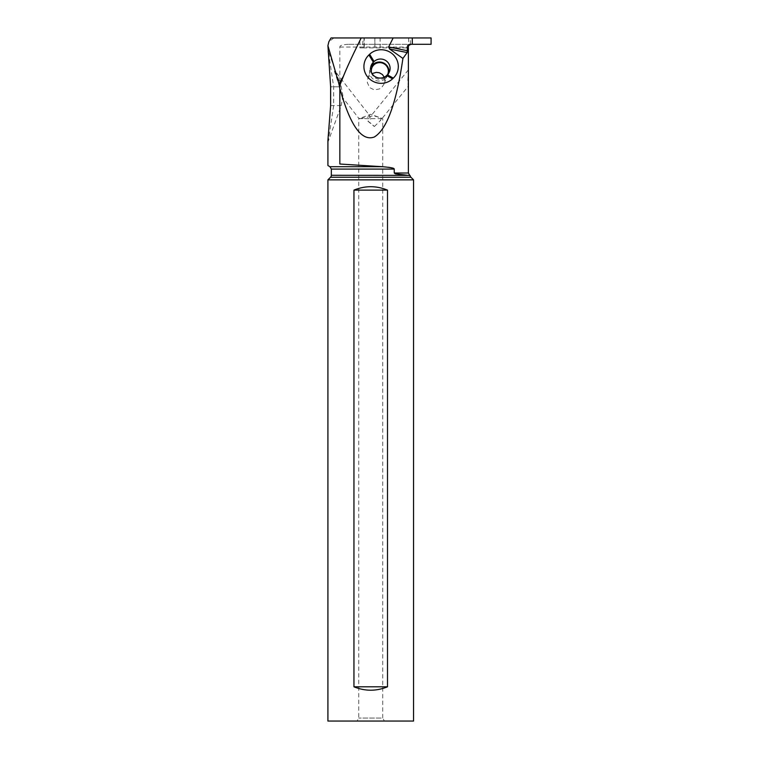 <?xml version="1.0" encoding="UTF-8"?>
<svg xmlns="http://www.w3.org/2000/svg" width="759" height="759" viewBox="0 0 759 759"><rect width="100%" height="100%" fill="white"/><g stroke="black" fill="none" stroke-linecap="round" stroke-linejoin="round"><path stroke-width="0.57" stroke-dasharray="3.79 2.85" d="M431.084 44.288L431.084 37.95M361.189 37.95L412.298 37.95L374.889 37.95L374.889 47.883L406.833 47.883L406.833 47.03C406.995 45.379 407.915 44.458 409.613 44.288L348.172 44.288L409.613 44.288M331.047 37.95L430.818 37.95M348.172 44.288C338.372 44.952 340.165 46.992 339.842 47.03L339.842 164.02L388.58 167.293M333.875 37.95L328.856 41.745M327.916 140.406L328.267 141.307L333.666 105.558L333.666 86.811L328.267 51.062L327.916 51.963M364.273 37.95L359.889 37.95L359.889 47.883L364.273 47.883L364.273 37.95L362.859 37.95L362.859 47.883L374.842 47.883L374.842 37.95L362.859 37.95M406.833 47.883L380.117 47.883L380.117 37.95M408.389 173.014L394.244 173.014L394.234 169.001M390.107 167.521L389.538 167.435M384.244 77.152L384.785 81.346L383.978 84.154L381.967 87.076L379.453 88.945L374.263 89.913L369.661 87.598L367.328 82.579L367.489 79.667L368.618 76.868L372.024 73.585M408.389 70.122L407.782 81.488L408.304 86.241L379.974 121.042M408.342 86.118L408.389 85.046M364.273 47.883L362.859 47.883M380.117 47.883L359.889 47.883M363.997 47.883L363.997 37.95M396.872 174.238L403.617 175.149M403.712 175.158L331.341 175.301M410.135 175.604L405.524 175.301L409.765 175.386M327.916 179.864L413.551 179.864M413.551 721.05L327.916 721.05M353.95 190.12L353.95 686.8C365.136 691.335 376.322 691.335 387.507 686.8L387.507 190.12C376.322 185.585 365.136 185.585 353.95 190.12L387.507 190.12M384.433 721.05L357.034 721.05L384.433 721.05L382.716 718.08L358.741 718.08L382.716 718.08L382.716 118.651L370.734 114.286L359.045 118.651L370.99 118.651L369.671 117.484C370.297 114.467 379.158 116.801 381.435 118.651L358.741 118.651L358.741 718.08L357.034 721.05M367.935 121.25A5.142 0.56 -140.8 0 1 374.348 126.506L367.935 121.25L370.99 118.651M374.348 126.506L379.974 121.032L381.435 118.651M359.045 118.651L359.785 118.271L359.045 118.651L342.622 97.541L339.624 86.811L330.63 86.811M333.666 86.811L341.218 86.811L342.869 95.511L342.622 97.541M339.624 86.811L334.415 71.261L334.899 70.891L369.576 115.444L369.642 116.108L368.238 117.019L360.202 118.651M330.63 105.558L341.237 105.558L328.267 141.307M334.899 70.891L341.218 86.811M369.576 115.444L368.229 115.197M408.295 69.98L369.671 117.484M387.507 686.8L353.95 686.8M412.298 44.288L410.534 44.288M388.826 72.978A9.421 9.146 -159.3 0 1 386.189 77.854L385.458 78.538A9.421 9.146 -159.3 0 1 370.743 67.115M371.502 72.636A8.567 8.311 20.7 0 0 387.593 74.581M408.674 37.95L408.674 45.474M339.842 47.03L406.833 47.03M329.966 166.714L382.583 166.714M331.341 169.086L394.244 169.086M330.535 177.236L410.923 177.236M412.232 44.288L412.232 37.95M410.382 44.345L410.382 37.95M386.597 75.539L385.458 78.538M386.189 77.854L387.318 74.847M374.842 37.95L374.842 47.883M342.869 95.511L341.237 105.558M339.169 81.109L328.267 51.062M370.041 68.566L371.179 65.559M388.39 74.534L389.528 71.526M384.244 83.518L387.84 74.002M367.859 78.414L371.815 67.949"/><path stroke-width="1.14" d="M393.143 37.95L431.084 37.95L431.084 44.288L410.534 44.288C408.826 44.297 407.792 45.217 407.422 47.03L407.175 52.57L402.915 58.443L389.614 49.022L388.674 46.944L393.143 37.95L331.047 37.95L328.856 41.745L327.916 45.673L338.969 83.955L343.476 76.147C346.711 68.006 352.612 55.274 361.189 37.95L359.889 37.95M430.818 44.288L412.298 44.288L412.298 37.95M413.551 179.864L327.916 179.864L327.916 721.05L413.551 721.05L413.551 179.864L410.923 177.236A2.742 2.742 0 0 1 410.135 175.604L395.392 173.839L394.244 173.014L394.244 169.058C393.352 168.972 397.213 168.024 382.583 166.714L339.842 164.02C324.036 166.012 324.036 166.012 339.842 164.02C324.036 166.012 324.036 166.012 339.842 164.02L339.842 88.452L338.969 83.955M327.916 45.673L330.63 86.811L330.63 105.558L327.916 140.406L327.916 165.528L329.966 166.714L382.583 166.714M410.951 44.288L408.674 45.474L408.181 47.883M339.842 88.452C350.127 125.434 361.597 141.629 374.244 137.028C386.758 129.647 396.321 103.452 402.915 58.443M392.925 168.175L390.676 167.625M390.657 167.625L390.107 167.521M389.538 167.435L388.58 167.293M372.024 73.585L376.312 72.371L379.367 72.769L382.384 74.505L384.244 77.152M408.389 47.883L408.389 173.014L409.765 175.386L331.341 175.301A2.742 2.742 0 0 1 330.535 177.236L327.916 179.864M387.507 190.12L387.507 686.8C376.322 691.335 365.136 691.335 353.95 686.8L353.95 190.12C365.136 185.585 376.322 185.585 387.507 190.12L353.95 190.12M353.95 686.8L387.507 686.8M343.476 76.147L339.463 86.27M393.437 54.847A16.897 16.394 20.7 0 0 369.633 54.269L368.902 54.961A16.897 16.394 20.7 0 0 368.789 78.234A16.897 16.394 20.7 0 0 392.583 78.803L393.314 78.12A16.897 16.394 20.7 0 0 393.437 54.847M370.743 67.115A9.421 9.146 -159.3 0 1 372.252 65.246L373.381 62.238A9.421 9.146 20.7 0 0 373.324 75.217A9.421 9.146 20.7 0 0 386.597 75.539L387.318 74.847A9.421 9.146 20.7 0 0 387.384 61.868A9.421 9.146 20.7 0 0 374.111 61.555L369.633 54.269M372.982 64.553A9.421 9.146 -159.3 0 1 388.826 72.978M387.593 74.581A8.567 8.311 20.7 0 0 385.885 65.217A8.567 8.311 20.7 0 0 371.502 72.636M408.181 47.03L407.422 47.03M394.244 173.014L408.389 173.014M394.244 169.086L331.341 169.086L329.966 166.714M410.923 177.236L330.535 177.236M388.674 46.944L407.422 50.73M389.614 49.022L407.175 52.57M368.902 54.961L373.381 62.238L372.252 65.246M393.314 78.12L387.318 74.847M386.597 75.539L392.583 78.803M331.341 175.301L331.341 169.086"/></g></svg>
